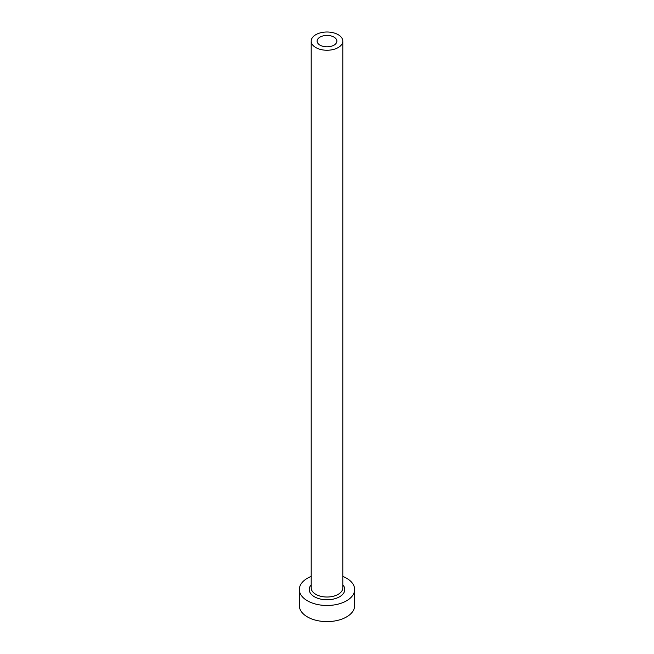 <?xml version="1.0" encoding="UTF-8"?>
<svg xmlns="http://www.w3.org/2000/svg" width="654" height="654" viewBox="0 0 654 654"><rect width="100%" height="100%" fill="white"/><g stroke="black" fill="none" stroke-linecap="round" stroke-linejoin="round"><path stroke-width="0.98" d="M333.981 37.098A9.875 5.706 0 0 0 323.223 35.864A9.875 5.706 0 0 0 317.125 41.128A9.875 5.706 0 0 0 320.019 45.159A9.875 5.706 0 0 0 330.777 46.401A9.875 5.706 0 0 0 336.875 41.128A9.875 5.706 0 0 0 333.981 37.098M315.825 47.579A15.802 9.123 0 0 0 333.049 49.557A15.802 9.123 0 0 0 342.802 41.128A15.802 9.123 0 0 0 338.175 34.678A15.802 9.123 0 0 0 320.951 32.7A15.802 9.123 0 0 0 311.198 41.128A15.802 9.123 0 0 0 315.825 47.579M311.198 576.411A27.656 15.966 0 0 0 299.344 589.507A27.656 15.966 0 0 0 307.445 600.805A27.656 15.966 0 0 0 337.587 604.263A27.656 15.966 0 0 0 354.656 589.507A27.656 15.966 0 0 0 346.555 578.218A27.656 15.966 0 0 0 342.802 576.411M299.344 589.507L299.344 605.637A27.656 15.966 0 0 0 307.445 616.926A27.656 15.966 0 0 0 337.587 620.393A27.656 15.966 0 0 0 354.656 605.637L354.656 589.507M342.802 584.807A17.781 10.268 180 0 1 337.48 597.805A17.781 10.268 180 0 1 314.427 596.767A17.781 10.268 180 0 1 311.198 584.807M311.198 41.128L311.198 587.897A15.802 9.123 0 0 0 315.825 594.347A15.802 9.123 0 0 0 333.049 596.325A15.802 9.123 0 0 0 342.802 587.897L342.802 41.128"/></g></svg>
